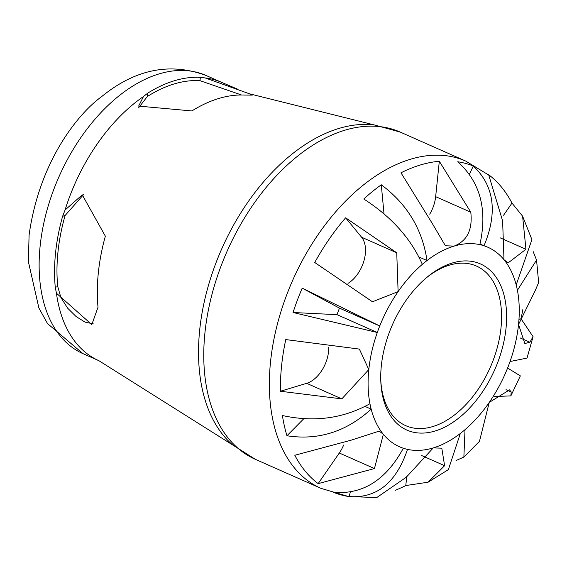 <?xml version="1.0" encoding="UTF-8"?>
<svg xmlns="http://www.w3.org/2000/svg" width="567" height="567" viewBox="0 0 567 567"><rect width="100%" height="100%" fill="white"/><g stroke="black" fill="none" stroke-linecap="round" stroke-linejoin="round"><path stroke-width="0.85" d="M381.329 365.786A90.862 55.871 113.9 0 0 380.811 381.4A90.862 55.871 113.9 0 0 451.53 423.251A90.862 55.871 113.9 0 0 505.403 301.573A90.862 55.871 113.9 0 0 426.88 277.348A90.862 55.871 113.9 0 0 381.329 365.786M425.916 278.163A87.283 53.667 -66.1 0 1 476.429 266.051A87.283 53.667 -66.1 0 1 490.172 367.593A87.283 53.667 -66.1 0 1 405.759 425.675A87.283 53.667 -66.1 0 1 380.769 380.138M369.946 403.718A109.105 67.083 113.9 0 0 371.165 409.133C346.331 431.735 318.257 440.616 286.959 435.761A177.521 109.155 -66.1 0 1 282.409 415.526C314.182 422.465 343.361 418.531 369.946 403.718A109.105 67.083 113.9 0 1 368.812 369.556L341.83 398.884L280.424 391.244A177.521 109.155 -66.1 0 1 281.579 365.864A177.521 109.155 -66.1 0 1 285.768 339.576L359.379 349.095L368.812 369.556A109.105 67.083 113.9 0 1 377.31 332.496L293.054 312.502A177.521 109.155 -66.1 0 1 302.211 288.142L379.755 325.975A109.105 67.083 113.9 0 0 377.31 332.496L337.025 314.664L293.054 312.502M403.328 448.242A109.105 67.083 113.9 0 0 407.496 449.383C396.213 482.8 376.736 498.535 349.066 496.579A177.521 109.155 -66.1 0 1 348.329 496.465A177.521 109.155 -66.1 0 1 333.474 492.326C362.76 494.722 386.042 480.022 403.328 448.242A109.105 67.083 113.9 0 1 383.363 434.308L374.447 468.562L318.151 483.63A177.521 109.155 -66.1 0 1 294.819 455.258L351.115 440.19L379.217 431.111L383.363 434.308A109.105 67.083 113.9 0 1 371.165 409.133L365.162 406.475M350.3 492.156L349.066 496.579L376.814 497.521L406.27 477.244L433.252 447.916L441.806 448.171L444.599 465.698L428.078 482.219L448.362 469.653L460.34 433.464A109.105 67.083 113.9 0 0 465.025 429.658L463.87 457.073L456.151 460.489M463.877 457.073L479.462 441.339L489.243 402.414L509.549 389.876L511.2 391.974L510.86 395.886L520.35 375.886L507.6 368.04A109.105 67.083 113.9 0 0 510.045 361.519L527.034 358.089L533.072 336.663M533.178 251.599L536.545 260.076L517.409 290.297A109.105 67.083 113.9 0 0 516.19 284.882L531.917 239.635L522.59 216.14L525.949 249.267L508.11 262.897L503.992 259.707L502.617 220.903L488.641 174.721A177.521 109.155 -66.1 0 1 490.228 175.947A177.521 109.155 -66.1 0 1 511.973 203.085L522.59 216.147M516.19 284.882A109.105 67.083 113.9 0 0 503.992 259.707A109.105 67.083 113.9 0 0 484.027 245.773A109.105 67.083 113.9 0 0 479.859 244.639C487.655 209.677 480.277 182.05 457.725 161.772A177.521 109.155 -66.1 0 1 473.31 166.025C494.261 185.863 497.833 212.448 484.027 245.773L480.029 244.001M479.859 244.639A109.105 67.083 113.9 0 0 454.103 246.099L445.386 245.773L432.465 223.767L400.982 172.807A177.521 109.155 -66.1 0 1 439.319 161.262L470.794 212.221C472.715 229.678 467.151 240.968 454.103 246.099A109.105 67.083 113.9 0 0 427.008 260.551A109.105 67.083 113.9 0 0 422.33 264.357C410.99 238.608 391.478 216.828 363.787 199.01A177.521 109.155 -66.1 0 1 381.286 184.792C407.17 204.077 422.408 229.33 427.008 260.551L419.07 257.035M93.399 323.913L85.036 322.113L76.056 316.514L67.615 308.15L60.91 297.583L57.749 286.576A148.604 91.372 -66.1 0 1 65.092 215.531L83.675 194.474M138.568 107.879L147.292 96.553A148.604 91.372 -66.1 0 1 200.002 80.677L241.514 94.994M244.59 95.065A153.955 94.661 113.9 0 0 191.88 110.941L138.631 106.107L143.479 96.525L147.64 93.215A152.091 93.52 -66.1 0 1 200.342 77.339L205.176 77.941L248.856 93.583L252.258 95.114L244.59 95.065M55.275 287.32A152.091 93.52 -66.1 0 1 55.559 252.818A152.091 93.52 -66.1 0 1 62.611 216.282L65.035 210.059L82.258 194.85L105.356 236.184A153.955 94.661 113.9 0 0 98.013 307.222L91.819 324.608L56.438 293.217L55.275 287.32L57.749 286.576M473.31 166.025L469.441 174.126M303.692 418.815L286.959 435.761M302.211 288.142L339.477 308.143A109.105 67.083 113.9 0 0 337.025 314.664M422.33 264.357A109.105 67.083 113.9 0 0 398.112 291.601L372.476 301.779L314.742 262.5A177.521 109.155 -66.1 0 1 345.622 217.799L396.744 252.79L398.112 291.601A109.105 67.083 113.9 0 0 379.755 325.975L339.477 308.143M522.795 309.688A177.521 109.155 -66.1 0 1 521.023 318.767L533.065 336.663L529.897 342.241L524.829 343.524L518.543 324.459L535.234 290.573L538.65 282.543L536.552 260.076M510.86 395.886L494.204 396.546M428.078 482.219L405.802 485.536A177.521 109.155 -66.1 0 1 395.093 490.349M381.286 184.792L384.008 213.738M345.622 217.799L361.604 237.233A27.932 17.173 -66.1 0 1 363.879 261.061A27.932 17.173 -66.1 0 1 348.018 283.372M439.319 161.262L435.654 196.664A27.932 17.173 -66.1 0 1 429.729 214.17M511.973 203.085L503.574 215.24M521.023 318.767L519.45 319.242M406.745 476.415L405.802 485.536M343.666 445.031A27.932 17.173 -66.1 0 1 339.307 453.005L318.151 483.63M328.697 347.16A27.932 17.173 -66.1 0 1 306.69 383.327L280.424 391.244M407.496 449.383A109.105 67.083 113.9 0 0 433.252 447.916A109.105 67.083 113.9 0 0 460.34 433.464M465.025 429.658A109.105 67.083 113.9 0 0 489.243 402.414A109.105 67.083 113.9 0 0 507.6 368.04M510.045 361.519A109.105 67.083 113.9 0 0 518.543 324.459A109.105 67.083 113.9 0 0 517.409 290.297M147.292 96.553L147.64 93.215M65.092 215.531L62.611 216.282M200.002 80.677L200.342 77.339M56.438 293.217A152.091 93.52 113.9 0 0 98.864 360.683L82.931 353.624A152.091 93.52 -66.1 0 1 40.137 245.993A152.091 93.52 -66.1 0 1 206.076 75.482L222.009 82.534A152.091 93.52 113.9 0 0 205.176 77.941M143.479 96.525A152.091 93.52 113.9 0 0 65.035 210.059M249.338 93.768L374.376 124.96A177.988 109.438 113.9 0 0 368.777 124.478A177.988 109.438 113.9 0 0 199.704 329.852A177.988 109.438 113.9 0 0 232.697 444.967L98.864 360.683M232.697 444.967L255.292 459.291A178.931 110.019 -66.1 0 1 204.949 332.659A178.931 110.019 -66.1 0 1 400.167 132.061L465.762 161.099A178.931 110.019 113.9 0 0 270.544 361.696A178.931 110.019 113.9 0 0 320.887 488.329L348.329 496.465M396.744 252.79L361.604 237.233M470.794 212.221L435.654 196.664M525.949 249.267L500.016 237.786M529.897 342.241L520.194 337.946M511.2 391.974L505.998 389.671M444.599 465.698L421.784 455.592M374.447 468.562L339.307 453.005M341.83 398.884L306.69 383.327M237.403 89.076L222.009 82.534M374.376 124.96L400.167 132.061M255.292 459.291L320.887 488.329M82.931 353.624L47.493 323.551L38.903 308.023L28.35 261.536L29.101 234.915C39.981 157.867 80.932 111.458 101.415 96.808C135.066 69.252 169.958 62.143 206.076 75.482M465.762 161.099L490.228 175.947"/></g></svg>
